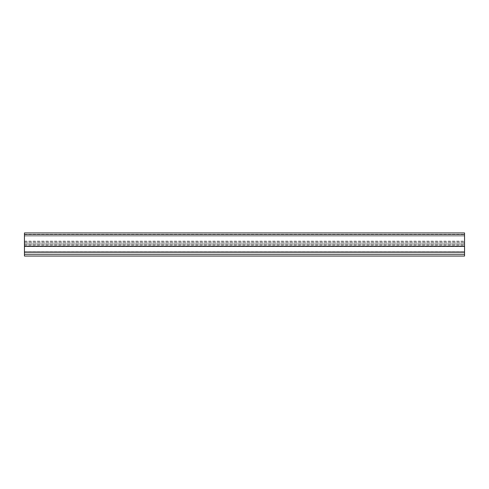 <?xml version="1.0" encoding="UTF-8"?>
<svg xmlns="http://www.w3.org/2000/svg" width="489" height="489" viewBox="0 0 489 489"><rect width="100%" height="100%" fill="white"/><g stroke="black" fill="none" stroke-linecap="round" stroke-linejoin="round"><path stroke-width="0.37" stroke-dasharray="2.44 1.83" d="M464.55 246.56L464.55 251.829L464.55 246.56L24.45 246.56L24.45 251.829L24.45 246.56M24.45 234.39L464.55 234.39L464.55 242.77L464.55 234.39L24.45 234.39L24.45 242.77L24.45 234.39M24.45 242.77L464.55 242.77L24.45 242.77M24.45 241.108L464.55 241.108M24.45 252.19L24.45 254.176L24.45 252.19L464.55 252.19L464.55 254.176L464.55 252.19M24.45 254.176L464.55 254.176L24.45 254.176M24.45 244.213L464.55 244.213L464.55 246.199L464.55 244.213L24.45 244.213L24.45 246.199L24.45 244.213M24.45 246.199L464.55 246.199M24.45 256.053L24.45 232.947L464.55 232.947L464.55 236.053L464.55 232.947L24.45 232.947L24.45 236.053L464.55 236.053L464.55 241.829L464.55 236.053L24.45 236.053L24.45 243.993L464.55 243.993L464.55 241.829L464.55 243.993L24.45 243.993L24.45 236.053L464.55 236.053L24.45 236.053L24.45 232.947L464.55 232.947L464.55 256.053M24.45 241.829L464.55 241.829L24.45 241.829M24.45 234.757L464.55 234.757M24.45 245.221L464.55 245.221M24.45 251.829L464.55 251.829"/><path stroke-width="0.73" d="M24.45 256.053L464.55 256.053L24.45 256.053L24.45 252.19L464.55 252.19L464.55 256.053M24.45 252.19L24.45 246.199L464.55 246.199L464.55 252.19M24.45 246.199L24.45 232.947L464.55 232.947L464.55 246.199M24.45 254.243L464.55 254.243M24.45 252.006L464.55 252.006M24.45 246.377L464.55 246.377M24.45 234.757L464.55 234.757"/></g></svg>
